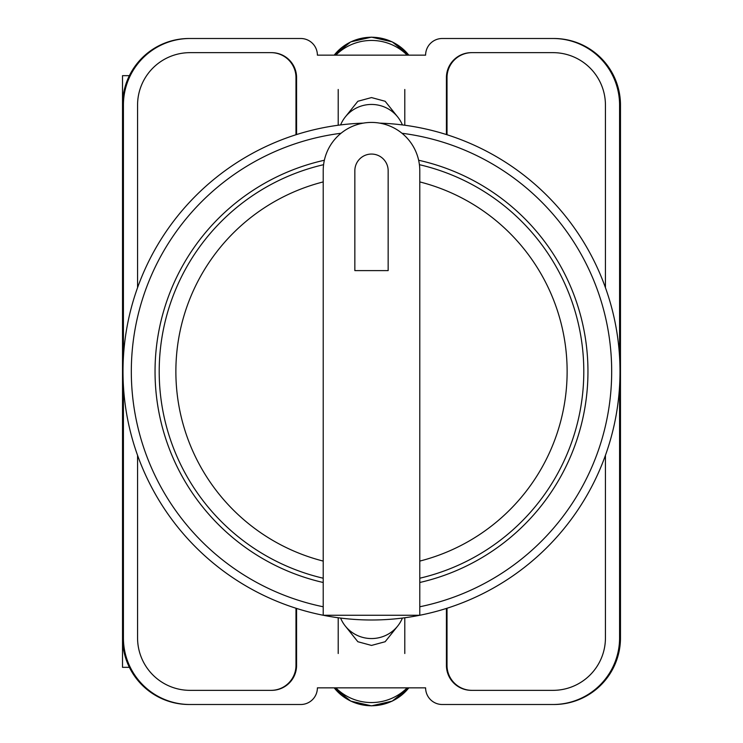 <?xml version="1.0" encoding="UTF-8"?>
<svg xmlns="http://www.w3.org/2000/svg" width="743" height="743" viewBox="0 0 743 743"><rect width="100%" height="100%" fill="white"/><g stroke="black" fill="none" stroke-linecap="round" stroke-linejoin="round"><path stroke-width="1.11" d="M345.393 626.154L357.847 641.729L371.5 645.426L385.153 641.729L397.607 626.154M397.607 116.846L385.153 101.271L371.5 97.574L357.847 101.271L345.393 116.846M619.588 385.886L619.588 637.903A66.601 66.601 0 0 1 552.987 704.503L442.261 704.503A16.652 16.652 0 0 1 425.609 687.851L317.391 687.851A16.652 16.652 0 0 1 300.739 704.503L190.013 704.503A66.601 66.601 0 0 1 123.412 637.903L123.412 385.886M123.412 357.114L123.412 105.097A66.601 66.601 0 0 1 190.013 38.497L300.739 38.497A16.652 16.652 0 0 1 317.391 55.149L425.609 55.149A16.652 16.652 0 0 1 442.261 38.497L552.987 38.497A66.601 66.601 0 0 1 619.588 105.097L619.588 357.114M605.434 455.338L605.434 637.903A52.447 52.447 0 0 1 552.987 690.349L471.396 690.349A24.974 24.974 0 0 1 446.422 665.375L446.422 608.433M296.578 608.433L296.578 665.375A24.974 24.974 0 0 1 271.604 690.349L190.013 690.349A52.447 52.447 0 0 1 137.566 637.903L137.566 455.338M605.434 287.662L605.434 105.097A52.447 52.447 0 0 0 552.987 52.651L471.396 52.651A24.974 24.974 0 0 0 446.422 77.625L446.422 134.567M296.578 134.567L296.578 77.625A24.974 24.974 0 0 0 271.604 52.651L190.013 52.651A52.447 52.447 0 0 0 137.566 105.097L137.566 287.662M190.013 38.497L189.121 38.497A66.601 66.601 0 0 0 122.521 105.097L122.521 637.903A66.601 66.601 0 0 0 189.121 704.503L190.013 704.503M552.987 704.503L553.879 704.503A66.601 66.601 0 0 0 620.479 637.903L620.479 105.097A66.601 66.601 0 0 0 553.879 38.497L552.987 38.497M553.609 38.497A66.601 66.601 0 0 1 620.21 105.097L620.21 637.903A66.601 66.601 0 0 1 553.609 704.503M189.391 704.503A66.601 66.601 0 0 1 122.79 637.903L122.79 105.097A66.601 66.601 0 0 1 189.391 38.497M271.186 52.651A24.974 24.974 0 0 1 296.16 77.625L296.16 134.697M446.84 134.697L446.84 77.625A24.974 24.974 0 0 1 471.814 52.651M296.16 608.303L296.16 665.375A24.974 24.974 0 0 1 271.186 690.349M446.84 608.303L446.84 665.375A24.974 24.974 0 0 0 471.814 690.349M295.983 608.248L295.983 665.375A24.974 24.974 0 0 1 271.009 690.349M471.991 690.349A24.974 24.974 0 0 1 447.017 665.375L447.017 608.248M271.009 52.651A24.974 24.974 0 0 1 295.983 77.625L295.983 134.752M447.017 134.752L447.017 77.625A24.974 24.974 0 0 1 471.991 52.651M340.61 618.074A33.296 32.692 0 0 0 371.5 638.553A33.296 32.692 0 0 0 402.39 618.074M407.164 687.851A49.948 49.029 180 0 1 335.836 687.851M340.61 124.926A33.296 32.692 0 0 1 371.5 104.447A33.296 32.692 0 0 1 402.39 124.926M407.164 55.149A49.948 49.029 180 0 0 335.836 55.149M122.521 608.526L122.521 667.335L129.384 667.335M129.384 75.665L122.521 75.665L122.521 134.474M379.757 123.134A248.496 248.496 0 0 1 619.968 375.624A248.496 248.496 0 0 1 371.5 619.996A248.496 248.496 0 0 1 123.032 375.624A248.496 248.496 0 0 1 363.243 123.134A248.496 248.496 0 0 0 123.032 375.624A248.496 248.496 0 0 0 371.5 619.996M324.366 160.247A216.445 216.445 0 0 0 323.214 582.493M419.786 582.493A216.445 216.445 0 0 0 418.634 160.247M323.214 170.714A48.286 48.286 0 0 1 371.5 122.428A48.286 48.286 0 0 1 419.786 170.714L419.786 615.269L323.214 615.269L323.214 170.714M419.405 164.686A212.284 212.284 0 0 1 419.786 578.221M388.152 170.714A16.652 16.652 0 0 0 371.5 154.061A16.652 16.652 0 0 0 354.848 170.714L354.848 270.61L388.152 270.61L388.152 170.714M323.214 578.221A212.284 212.284 0 0 1 323.595 164.686A212.284 212.284 0 0 0 323.214 578.221M334.192 687.851A47.273 46.41 0 0 0 408.808 687.851M334.192 55.149A47.273 46.41 0 0 1 408.808 55.149M419.786 606.771A240.175 240.175 0 0 0 401.991 133.266M341.009 133.266A240.175 240.175 0 0 0 323.214 606.771M419.786 561.086A195.641 195.641 0 0 0 419.786 181.914M323.214 181.914A195.641 195.641 0 0 0 323.214 561.086M338.204 617.758L338.204 653.515M404.796 617.758L404.796 653.515M334.174 687.851L350.742 701.113L371.5 705.85L392.258 701.113L408.826 687.851M404.796 125.242L404.796 89.485M338.204 125.242L338.204 89.485M334.174 55.149L350.742 41.887L371.5 37.15L392.258 41.887L408.826 55.149"/></g></svg>
